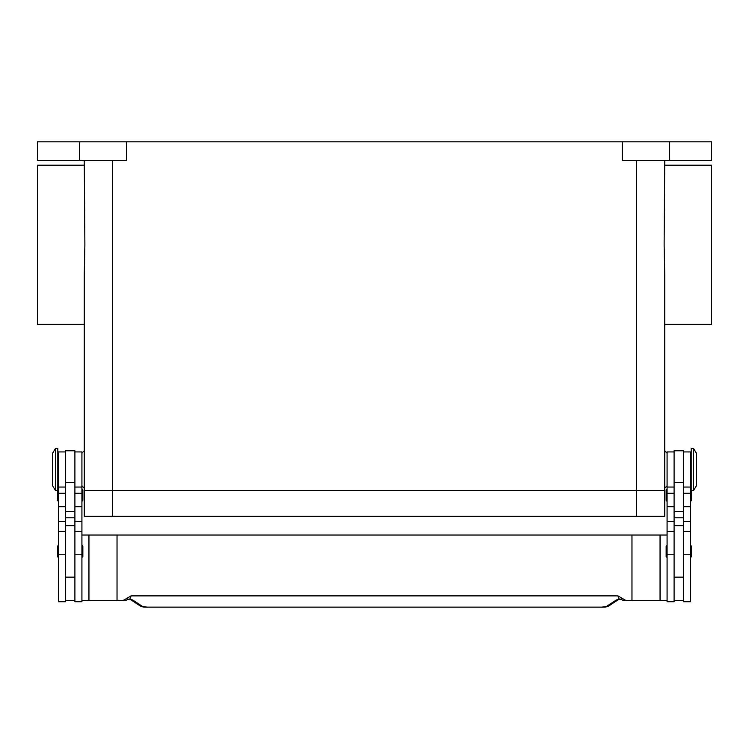 <?xml version="1.0" encoding="UTF-8"?>
<svg xmlns="http://www.w3.org/2000/svg" width="749" height="749" viewBox="0 0 749 749"><rect width="100%" height="100%" fill="white"/><g stroke="black" fill="none" stroke-linecap="round" stroke-linejoin="round"><path stroke-width="1.12" d="M667.078 453.108L664.738 450.767L664.738 324.373L711.55 324.373L711.55 165.211L664.738 165.211L664.738 160.529L664.12 244.792L664.738 274.743L664.738 490.558L636.65 490.558L664.738 490.558L664.738 488.217L667.078 485.876M81.922 453.108L84.263 450.767L84.263 324.373L37.45 324.373L37.45 165.211L84.263 165.211L84.263 160.529L84.88 244.792L84.263 274.743L84.263 490.558L636.65 490.558L84.263 490.558L84.263 488.217L81.922 485.876M693.527 469.492L693.527 490.558L696.336 485.876L696.336 453.108L693.527 448.426L693.527 469.492M693.527 448.426L691.187 448.426L691.187 490.558L693.527 490.558M683.462 451.937L690.484 451.937L690.484 601.737L683.462 601.737L683.462 450.767L674.1 450.767L674.1 601.737L667.078 601.737L667.078 451.937L674.1 451.937M667.078 557.265A0.936 0.936 0 0 1 666.142 556.329L666.142 546.498A0.936 0.936 0 0 1 667.078 545.562M690.484 545.562A0.936 0.936 0 0 1 691.421 546.498L691.421 556.329A0.936 0.936 0 0 1 690.484 557.265M667.078 501.09A0.936 0.936 0 0 1 666.142 500.154L666.142 490.323A0.936 0.936 0 0 1 667.078 489.387M690.484 489.387A0.936 0.936 0 0 1 691.187 489.696M691.421 490.558L691.421 500.154A0.936 0.936 0 0 1 690.484 501.09M55.473 448.426L55.473 490.558L57.813 490.558L57.813 448.426L55.473 448.426L52.664 453.108L52.664 485.876L55.473 490.558M65.538 451.937L58.516 451.937L58.516 601.737L65.538 601.737L65.538 450.767L74.9 450.767L74.9 601.737L81.922 601.737L81.922 451.937L74.9 451.937M81.922 557.265A0.936 0.936 0 0 0 82.858 556.329L82.858 546.498A0.936 0.936 0 0 0 81.922 545.562M58.516 545.562A0.936 0.936 0 0 0 57.579 546.498L57.579 556.329A0.936 0.936 0 0 0 58.516 557.265M81.922 501.09A0.936 0.936 0 0 0 82.858 500.154L82.858 490.323A0.936 0.936 0 0 0 81.922 489.387M58.516 489.387A0.936 0.936 0 0 0 57.813 489.696M57.579 490.558L57.579 500.154A0.936 0.936 0 0 0 58.516 501.09M81.922 600.567L117.031 600.567L117.031 535.029L631.969 535.029L631.969 600.567L624.554 600.567A4.681 4.681 0 0 1 621.707 599.603A4.681 1.423 -52.6 0 1 621.707 599.593A4.681 1.423 -52.6 0 1 621.642 599.537A4.681 4.653 -90 0 0 624.554 600.567L629.787 600.567M147.141 607.13L601.859 607.13L147.141 607.13L142.61 606.521L132.779 600.052L129.877 599.078L127.358 599.537A4.681 1.423 52.6 0 1 127.293 599.593A4.681 1.423 52.6 0 1 127.293 599.603A4.681 4.681 0 0 1 124.446 600.567L119.213 600.567M127.293 599.593L128.94 599.05A4.681 3.52 101.6 0 0 128.95 599.06A4.681 3.52 101.6 0 0 129.877 599.078L131.075 595.886L127.04 598.226L127.358 599.537A4.681 4.653 90 0 1 124.446 600.567L117.031 600.567M132.779 600.052A4.681 4.457 123.3 0 1 130.298 599.415M618.702 599.415A4.681 4.457 -123.3 0 1 616.221 600.052L606.39 606.521L601.859 607.13M620.144 599.041A4.681 3.52 -101.6 0 1 620.06 599.06A4.681 3.52 -101.6 0 1 620.05 599.06A4.681 3.52 -101.6 0 1 619.123 599.078L621.642 599.537L621.96 598.226L617.925 595.886L619.123 599.078L616.221 600.052M127.04 598.226L122.967 600.567M617.925 595.886L131.075 595.886M626.033 600.567L621.96 598.226M117.031 535.029L81.922 535.029M631.969 535.029L667.078 535.029M667.078 600.567L631.969 600.567M660.056 535.029L660.056 600.567M74.9 600.567L65.538 600.567M674.1 600.567L683.462 600.567M79.581 160.529L79.581 141.804L37.45 141.804L37.45 160.529L126.394 160.529L126.394 141.804L622.606 141.804L622.606 160.529L711.55 160.529L711.55 141.804L669.419 141.804L669.419 160.529M79.581 141.804L126.394 141.804M622.606 141.804L669.419 141.804M88.944 535.029L88.944 600.567M664.738 490.558L664.738 516.304L84.263 516.304L84.263 490.558M58.516 554.241L65.538 554.241M74.9 554.241L81.922 554.241M142.61 606.521A4.681 4.457 123.3 0 1 140.044 605.829A4.681 4.457 123.3 0 1 140.035 605.819L130.289 599.406M618.711 599.406L608.965 605.819A4.681 4.457 -123.3 0 1 608.956 605.829A4.681 4.457 -123.3 0 1 606.39 606.521M74.9 517.793L65.538 517.793M74.9 511.427L65.538 511.427M74.9 482.487L65.538 482.487M74.9 493.282L81.922 493.282M74.9 506.727L81.922 506.727M74.9 521.473L81.922 521.473M58.516 493.282L65.538 493.282M58.516 506.727L65.538 506.727M58.516 521.473L65.538 521.473M674.1 517.793L683.462 517.793M674.1 511.427L683.462 511.427M674.1 482.487L683.462 482.487M674.1 493.282L667.078 493.282M674.1 506.727L667.078 506.727M674.1 521.473L667.078 521.473M674.1 554.241L667.078 554.241M690.484 493.282L683.462 493.282M690.484 506.727L683.462 506.727M690.484 521.473L683.462 521.473M690.484 554.241L683.462 554.241M112.35 160.529L112.35 516.304M636.65 160.529L636.65 516.304M690.484 481.195L691.187 481.195M674.1 577.161L683.462 577.161M58.516 457.789L57.813 457.789M58.516 531.518L65.538 531.518M58.516 487.047L65.538 487.047M74.9 531.518L81.922 531.518M74.9 487.047L81.922 487.047M74.9 525.667L65.538 525.667M140.054 605.819C143.49 607.533 143.864 606.859 147.141 607.196M608.946 605.819C605.51 607.533 605.136 606.859 601.859 607.196M128.95 599.05L130.186 599.331M620.05 599.05L618.814 599.331M621.707 599.593L620.06 599.05M65.538 577.161L74.9 577.161M57.813 481.195L58.516 481.195M674.1 525.667L683.462 525.667M674.1 487.047L667.078 487.047M674.1 531.518L667.078 531.518M690.484 487.047L683.462 487.047M690.484 531.518L683.462 531.518M690.484 457.789L691.187 457.789"/></g></svg>
